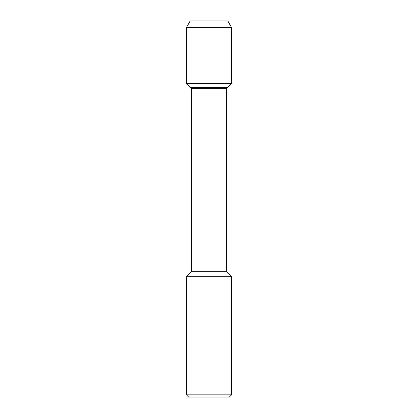 <?xml version="1.0" encoding="UTF-8"?>
<svg xmlns="http://www.w3.org/2000/svg" width="418" height="418" viewBox="0 0 418 418"><rect width="100%" height="100%" fill="white"/><g stroke="black" fill="none" stroke-linecap="round" stroke-linejoin="round"><path stroke-width="0.63" d="M190.18 20.9L227.82 20.9L190.18 20.9L186.428 27.672L231.572 27.672L227.82 20.9L231.572 27.672L231.572 83.6L231.572 27.672M191.444 271.7L191.444 88.616L226.556 88.616L226.556 271.7L191.444 271.7L186.428 276.716L231.572 276.716L226.556 271.7M186.428 276.716L186.428 394.843L188.685 397.1L229.315 397.1L231.572 394.843L231.572 276.716M186.428 394.843L231.572 394.843M191.444 88.616L190.18 87.352L227.82 87.352L231.572 83.6L186.428 83.6L186.428 27.672M186.428 83.6L190.18 87.352L227.82 87.352L226.556 88.616M227.82 87.352L231.572 83.6"/></g></svg>
